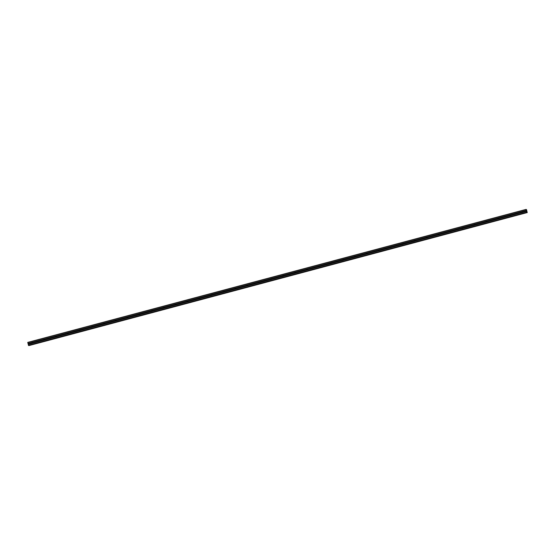 <?xml version="1.0" encoding="UTF-8"?>
<svg xmlns="http://www.w3.org/2000/svg" width="555" height="555" viewBox="0 0 555 555"><rect width="100%" height="100%" fill="white"/><g stroke="black" fill="none" stroke-linecap="round" stroke-linejoin="round"><path stroke-width="0.83" d="M522.401 211.559A0.479 0.458 100.4 0 1 522.602 212.399L522.234 212.496A0.479 0.458 100.4 0 1 522.033 211.656L526.202 210.546L525.96 209.429L526.272 209.88L526.501 209.526L527.236 212.607L526.931 212.156L526.695 212.503L526.202 210.546M522.415 212.489A0.479 0.458 100.4 0 1 522.581 211.628M510.447 214.75L510.447 214.75A0.479 0.458 100.4 0 1 510.649 215.59L510.281 215.687A0.479 0.458 100.4 0 1 510.08 214.847L522.033 211.656M510.461 215.68A0.479 0.458 100.4 0 1 510.621 214.82M498.487 217.942A0.479 0.458 100.4 0 1 498.688 218.781L498.321 218.878A0.479 0.458 100.4 0 1 498.119 218.039L510.08 214.847M498.501 218.871A0.479 0.458 100.4 0 1 498.667 218.011M486.534 221.133L486.534 221.133A0.479 0.458 100.4 0 1 486.735 221.972L486.367 222.069A0.479 0.458 100.4 0 1 486.159 221.23L498.119 218.039M486.548 222.062A0.479 0.458 100.4 0 1 486.707 221.202M474.574 224.324A0.479 0.458 100.4 0 1 474.775 225.163L474.407 225.261A0.479 0.458 100.4 0 1 474.206 224.421L486.159 221.23M474.587 225.254A0.479 0.458 100.4 0 1 474.754 224.393M462.62 227.515L462.62 227.515A0.479 0.458 100.4 0 1 462.821 228.355L462.454 228.452A0.479 0.458 100.4 0 1 462.246 227.612L474.206 224.421M462.634 228.445A0.479 0.458 100.4 0 1 462.794 227.585M450.66 230.707A0.479 0.458 100.4 0 1 450.861 231.546L450.493 231.643A0.479 0.458 100.4 0 1 450.292 230.804L462.246 227.612M450.674 231.636A0.479 0.458 100.4 0 1 450.84 230.776M438.707 233.898L438.707 233.898A0.479 0.458 100.4 0 1 438.908 234.737L438.54 234.834A0.479 0.458 100.4 0 1 438.332 233.995L450.292 230.804M438.721 234.827A0.479 0.458 100.4 0 1 438.88 233.967M426.746 237.089L426.746 237.089A0.479 0.458 100.4 0 1 426.948 237.928L426.58 238.026A0.479 0.458 100.4 0 1 426.379 237.186L438.332 233.995M426.76 238.019A0.479 0.458 100.4 0 1 426.927 237.158M414.793 240.28L414.793 240.28A0.479 0.458 100.4 0 1 414.994 241.12L414.62 241.217A0.479 0.458 100.4 0 1 414.418 240.377L426.379 237.186M414.807 241.21A0.479 0.458 100.4 0 1 414.967 240.35M402.833 243.472L402.833 243.472A0.479 0.458 100.4 0 1 403.034 244.311L402.666 244.408A0.479 0.458 100.4 0 1 402.465 243.569L414.418 240.377M402.847 244.401A0.479 0.458 100.4 0 1 403.013 243.541M390.88 246.663L390.88 246.663A0.479 0.458 100.4 0 1 391.081 247.502L390.706 247.599A0.479 0.458 100.4 0 1 390.505 246.76L402.465 243.569M390.893 247.592A0.479 0.458 100.4 0 1 391.053 246.732M378.919 249.854L378.919 249.854A0.479 0.458 100.4 0 1 379.12 250.694L378.753 250.791A0.479 0.458 100.4 0 1 378.552 249.951L390.505 246.76M378.933 250.784A0.479 0.458 100.4 0 1 379.1 249.923M366.966 253.045L366.966 253.045A0.479 0.458 100.4 0 1 367.167 253.885L366.793 253.982A0.479 0.458 100.4 0 1 366.591 253.142L378.552 249.951M366.98 253.975A0.479 0.458 100.4 0 1 367.139 253.115M355.006 256.237L355.006 256.237A0.479 0.458 100.4 0 1 355.207 257.076L354.839 257.173A0.479 0.458 100.4 0 1 354.638 256.334L366.591 253.142M355.02 257.166A0.479 0.458 100.4 0 1 355.186 256.306M343.052 259.428L343.052 259.428A0.479 0.458 100.4 0 1 343.254 260.267L342.879 260.364A0.479 0.458 100.4 0 1 342.678 259.525L354.638 256.334M343.066 260.357A0.479 0.458 100.4 0 1 343.226 259.497M331.092 262.619L331.092 262.619A0.479 0.458 100.4 0 1 331.293 263.458L330.926 263.556A0.479 0.458 100.4 0 1 330.725 262.716L342.678 259.525M331.106 263.549A0.479 0.458 100.4 0 1 331.273 262.688M319.139 265.81L319.139 265.81A0.479 0.458 100.4 0 1 319.34 266.65L318.965 266.747A0.479 0.458 100.4 0 1 318.764 265.907L330.725 262.716M319.153 266.74A0.479 0.458 100.4 0 1 319.312 265.88M307.179 269.002L307.179 269.002A0.479 0.458 100.4 0 1 307.38 269.841L307.012 269.938A0.479 0.458 100.4 0 1 306.811 269.099L318.764 265.907M307.192 269.931A0.479 0.458 100.4 0 1 307.359 269.071M295.218 272.193A0.479 0.458 100.4 0 1 295.426 273.032L295.052 273.129A0.479 0.458 100.4 0 1 294.851 272.29L306.811 269.099M295.239 273.122A0.479 0.458 100.4 0 1 295.399 272.262M283.265 275.384L283.265 275.384A0.479 0.458 100.4 0 1 283.466 276.224L283.099 276.321A0.479 0.458 100.4 0 1 282.897 275.481L294.851 272.29M283.279 276.314A0.479 0.458 100.4 0 1 283.445 275.453M271.305 278.575A0.479 0.458 100.4 0 1 271.513 279.415L271.138 279.512A0.479 0.458 100.4 0 1 270.937 278.672L282.897 275.481M271.326 279.505A0.479 0.458 100.4 0 1 271.485 278.645M259.351 281.767L259.351 281.767A0.479 0.458 100.4 0 1 259.553 282.606L259.185 282.703A0.479 0.458 100.4 0 1 258.984 281.864L270.937 278.672M259.365 282.696A0.479 0.458 100.4 0 1 259.532 281.836M247.391 284.958A0.479 0.458 100.4 0 1 247.599 285.797L247.225 285.894A0.479 0.458 100.4 0 1 247.024 285.055L258.984 281.864M247.412 285.887A0.479 0.458 100.4 0 1 247.572 285.027M235.438 288.149L235.438 288.149A0.479 0.458 100.4 0 1 235.639 288.988L235.271 289.086A0.479 0.458 100.4 0 1 235.07 288.246L247.024 285.055M235.452 289.079A0.479 0.458 100.4 0 1 235.611 288.218M223.478 291.34A0.479 0.458 100.4 0 1 223.679 292.18L223.311 292.277A0.479 0.458 100.4 0 1 223.11 291.437L235.07 288.246M223.499 292.263A0.479 0.458 100.4 0 1 223.658 291.41M211.524 294.532L211.524 294.532A0.479 0.458 100.4 0 1 211.726 295.371L211.358 295.468A0.479 0.458 100.4 0 1 211.157 294.629L223.11 291.437M211.538 295.454A0.479 0.458 100.4 0 1 211.698 294.601M199.564 297.723A0.479 0.458 100.4 0 1 199.765 298.562L199.398 298.659A0.479 0.458 100.4 0 1 199.196 297.82L211.157 294.629M199.585 298.646A0.479 0.458 100.4 0 1 199.745 297.792M187.611 300.914L187.611 300.914A0.479 0.458 100.4 0 1 187.812 301.753L187.444 301.851A0.479 0.458 100.4 0 1 187.243 301.011L199.196 297.82M187.625 301.837A0.479 0.458 100.4 0 1 187.784 300.983M175.651 304.105A0.479 0.458 100.4 0 1 175.852 304.945L175.484 305.042A0.479 0.458 100.4 0 1 175.283 304.202L187.243 301.011M175.664 305.028A0.479 0.458 100.4 0 1 175.831 304.175M163.697 307.297L163.697 307.297A0.479 0.458 100.4 0 1 163.898 308.136L163.531 308.233A0.479 0.458 100.4 0 1 163.33 307.394L175.283 304.202M163.711 308.219A0.479 0.458 100.4 0 1 163.871 307.366M151.737 310.488A0.479 0.458 100.4 0 1 151.938 311.327L151.57 311.424A0.479 0.458 100.4 0 1 151.369 310.585L163.33 307.394M151.751 311.411A0.479 0.458 100.4 0 1 151.917 310.557M139.784 313.679L139.784 313.679A0.479 0.458 100.4 0 1 139.985 314.519L139.617 314.616A0.479 0.458 100.4 0 1 139.416 313.776L151.369 310.585M139.798 314.602A0.479 0.458 100.4 0 1 139.957 313.748M127.823 316.87A0.479 0.458 100.4 0 1 128.025 317.71L127.657 317.807A0.479 0.458 100.4 0 1 127.456 316.967L139.416 313.776M127.837 317.793A0.479 0.458 100.4 0 1 128.004 316.94M115.87 320.055A0.479 0.458 100.4 0 1 115.87 320.062A0.479 0.458 100.4 0 1 116.071 320.901L115.704 320.998A0.479 0.458 100.4 0 1 115.495 320.159L127.456 316.967M115.884 320.984A0.479 0.458 100.4 0 1 116.044 320.131M103.91 323.246A0.479 0.458 100.4 0 1 104.111 324.092L103.743 324.189A0.479 0.458 100.4 0 1 103.542 323.35L115.495 320.159M103.924 324.175A0.479 0.458 100.4 0 1 104.09 323.322M91.957 326.437A0.479 0.458 100.4 0 1 91.957 326.444A0.479 0.458 100.4 0 1 92.158 327.284L91.79 327.381A0.479 0.458 100.4 0 1 91.582 326.541L103.542 323.35M91.97 327.367A0.479 0.458 100.4 0 1 92.13 326.513M79.996 329.628A0.479 0.458 100.4 0 1 79.996 329.635A0.479 0.458 100.4 0 1 80.197 330.475L79.83 330.572A0.479 0.458 100.4 0 1 79.629 329.732L91.582 326.541M80.01 330.558A0.479 0.458 100.4 0 1 80.177 329.705M68.043 332.82A0.479 0.458 100.4 0 1 68.043 332.827A0.479 0.458 100.4 0 1 68.244 333.666L67.87 333.763A0.479 0.458 100.4 0 1 67.668 332.924L79.629 329.732M68.057 333.749A0.479 0.458 100.4 0 1 68.216 332.896M56.083 336.011A0.479 0.458 100.4 0 1 56.083 336.018A0.479 0.458 100.4 0 1 56.284 336.857L55.916 336.954A0.479 0.458 100.4 0 1 55.715 336.115L67.668 332.924M56.097 336.94A0.479 0.458 100.4 0 1 56.263 336.087M44.129 339.202L44.129 339.202A0.479 0.458 100.4 0 1 44.331 340.048L43.956 340.146A0.479 0.458 100.4 0 1 43.755 339.306L55.715 336.115M44.143 340.132A0.479 0.458 100.4 0 1 44.303 339.278M32.183 343.323L32.003 343.337A0.479 0.458 100.4 0 1 31.802 342.497L32.169 342.393A0.479 0.458 100.4 0 1 32.37 343.24L32.183 343.323A0.479 0.458 100.4 0 1 32.35 342.47M525.96 209.429L27.75 342.393L28.589 345.488L526.792 212.523L28.589 345.488M29.033 345.571L527.146 212.586M32.169 342.393L43.755 339.306M27.972 343.448L526.175 210.477M28 343.51L31.802 342.497M32.37 343.24L43.956 340.146M44.331 340.048L55.916 336.954M56.284 336.857L67.87 333.763M68.244 333.666L79.83 330.572M80.197 330.475L91.79 327.381M92.158 327.284L103.743 324.189M104.111 324.092L115.704 320.998M116.071 320.901L127.657 317.807M128.025 317.71L139.617 314.616M139.985 314.519L151.57 311.424M151.938 311.327L163.531 308.233M163.898 308.136L175.484 305.042M175.852 304.945L187.444 301.851M187.812 301.753L199.398 298.659M199.765 298.562L211.358 295.468M211.726 295.371L223.311 292.277M223.679 292.18L235.271 289.086M235.639 288.988L247.225 285.894M247.599 285.797L259.185 282.703M259.553 282.606L271.138 279.512M271.513 279.415L283.099 276.321M283.466 276.224L295.052 273.129M295.426 273.032L307.012 269.938M307.38 269.841L318.965 266.747M319.34 266.65L330.926 263.556M331.293 263.458L342.879 260.364M343.254 260.267L354.839 257.173M355.207 257.076L366.793 253.982M367.167 253.885L378.753 250.791M379.12 250.694L390.706 247.599M391.081 247.502L402.666 244.408M403.034 244.311L414.62 241.217M414.994 241.12L426.58 238.026M426.948 237.928L438.54 234.834M438.908 234.737L450.493 231.643M450.861 231.546L462.454 228.452M462.821 228.355L474.407 225.261M474.775 225.163L486.367 222.069M486.735 221.972L498.321 218.878M498.688 218.781L510.281 215.687M510.649 215.59L522.234 212.496M522.602 212.399L526.404 211.386M27.75 342.532L525.953 209.568M28.492 345.474L526.695 212.503M28.416 345.321L526.626 212.357M28.201 344.405L526.404 211.441M28.201 344.35L32.003 343.337M28.915 345.501L527.125 212.537"/></g></svg>
